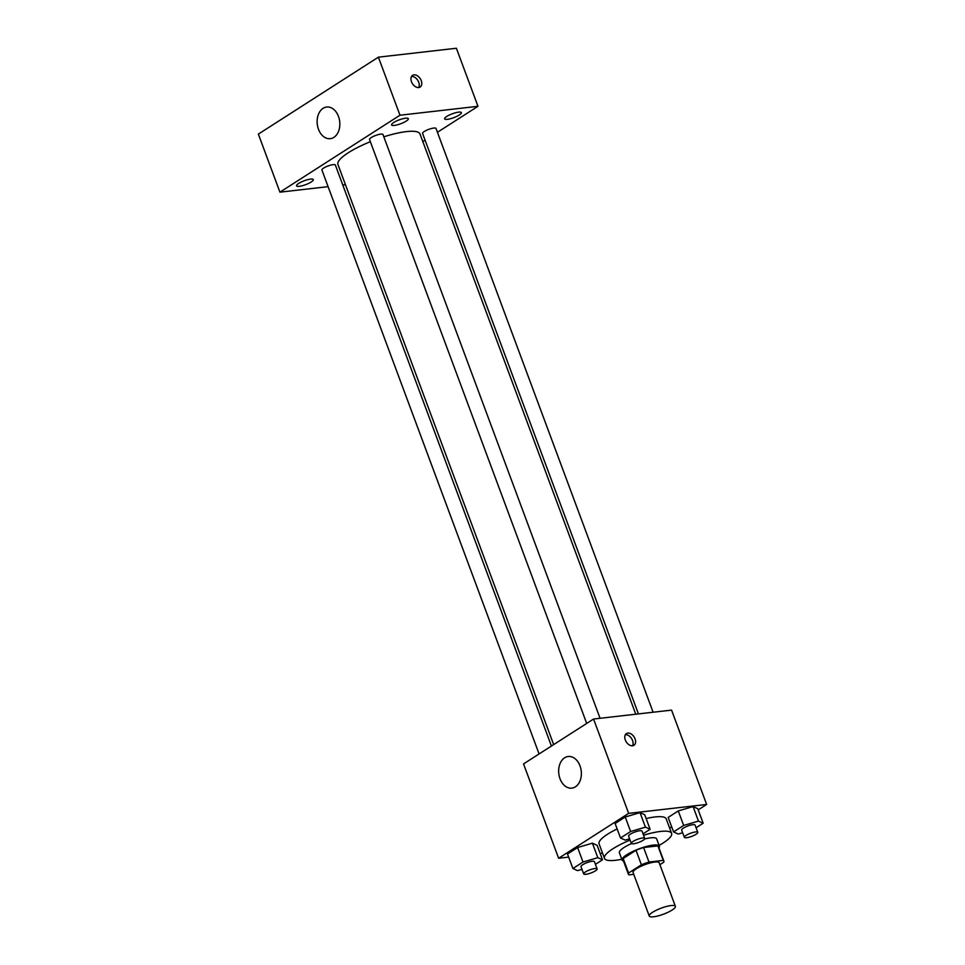 <?xml version="1.0" encoding="UTF-8"?>
<svg xmlns="http://www.w3.org/2000/svg" width="965" height="965" viewBox="0 0 965 965"><rect width="100%" height="100%" fill="white"/><g stroke="black" fill="none" stroke-linecap="round" stroke-linejoin="round"><path stroke-width="1.45" d="M671.073 905.568A13.932 3.233 -20.4 0 1 675.379 906.328A13.932 3.233 -20.4 0 1 663.45 914.205A13.932 3.233 -20.4 0 1 649.264 916.038A13.932 3.233 -20.4 0 1 656.477 910.152A13.932 3.233 -20.4 0 1 671.073 905.568M649.264 916.038L633.076 872.493A13.932 3.233 -20.4 0 1 640.29 866.606A13.932 3.233 -20.4 0 1 654.885 862.022A13.932 3.233 -20.4 0 1 659.192 862.782L675.379 906.328M628.408 874.23L623.004 859.719A18.914 4.379 -20.4 0 1 623.173 858.512L636.007 850.286L641.399 864.797L628.577 873.023A18.914 4.379 -20.4 0 0 628.408 874.23A18.914 4.379 -20.4 0 0 628.987 874.869L633.752 874.326M659.891 864.688L663.691 862.252A18.914 4.379 -20.4 0 0 663.86 861.045A18.914 4.379 -20.4 0 0 663.281 860.406L648.987 862.047A18.914 4.379 -20.4 0 0 641.399 864.797M663.281 860.406L657.889 845.895L643.595 847.535L648.987 862.047M657.889 845.895A18.914 4.379 -20.4 0 1 658.456 846.534L663.86 861.045M636.007 850.286A18.914 4.379 -20.4 0 1 643.595 847.535M658.962 847.873A19.891 4.608 159.6 0 0 659.385 846.184A19.891 4.608 159.6 0 0 639.132 848.802A19.891 4.608 159.6 0 0 622.087 860.056A19.891 4.608 159.6 0 0 623.511 861.057M622.087 860.056L619.385 852.807A19.891 4.608 -20.4 0 1 631.448 843.579M644.596 838.983A19.891 4.608 -20.4 0 1 650.543 837.849A19.891 4.608 -20.4 0 1 656.683 838.935L659.385 846.184M623.173 858.512L628.577 873.023M643.558 835.232A35.814 8.299 -20.4 0 1 660.543 831.444A35.814 8.299 -20.4 0 1 671.604 833.386A35.814 8.299 -20.4 0 1 659.095 845.4M621.786 859.272A35.814 8.299 -20.4 0 1 604.464 858.355A35.814 8.299 -20.4 0 1 630.073 840.081M646.14 818.561A35.814 8.299 -20.4 0 1 655.151 816.933A35.814 8.299 -20.4 0 1 666.212 818.875L671.604 833.386M604.464 858.355L599.072 843.844A35.814 8.299 -20.4 0 1 617.142 828.935M595.417 864.351L602.51 859.803L597.118 845.292L592.413 843.169L577.613 847.523L567.504 854.001L572.908 868.512L577.601 870.635L581.992 869.344M698.202 809.876L706.645 804.46L628.649 813.374L558.626 858.259L568.662 857.113M600.17 853.506L602.558 853.229M669.662 828.163L671.676 826.872M696.079 827.765L703.171 823.217L697.767 808.706L693.075 806.583L678.274 810.938L668.166 817.415L673.558 831.926L678.262 834.05L682.653 832.759M643.04 833.832L650.121 829.285L644.729 814.774L640.024 812.651L625.224 817.005L615.115 823.483L620.519 837.994L625.211 840.117L629.602 838.826M558.626 858.259L523.537 763.918L593.559 719.034L671.568 710.119L706.645 804.46M593.559 719.034L628.649 813.374M580.025 765.908A15.922 11.29 83.5 0 1 571.835 788.128A15.922 11.29 83.5 0 1 558.795 773.604A15.922 11.29 83.5 0 1 568.216 756.5A15.922 11.29 83.5 0 1 580.025 765.908M627.829 733.086A6.96 4.632 -122.7 0 1 634.632 737.887A6.96 4.632 -122.7 0 1 633.957 745.294A6.96 4.632 -122.7 0 1 626.297 741.94A6.96 4.632 -122.7 0 1 626.43 733.569A6.96 4.632 -122.7 0 1 627.829 733.086M625.38 734.691A6.96 4.632 -122.7 0 1 631.568 738.551A6.96 4.632 -122.7 0 1 632.485 745.788M383.817 136.825A43.775 10.145 -20.4 0 1 406.47 131.602A43.775 10.145 -20.4 0 1 419.992 133.978L635.778 714.209M553.669 744.606L337.931 164.496A43.775 10.145 -20.4 0 1 370.343 141.698M600.061 718.286L382.96 134.509A7.165 1.665 159.6 0 0 375.662 135.45A7.165 1.665 159.6 0 0 369.535 139.503L586.696 723.436M638.444 713.907L422.574 133.435A7.165 1.665 -20.4 0 1 426.277 130.408A7.165 1.665 -20.4 0 1 433.792 128.055A7.165 1.665 -20.4 0 1 435.999 128.442L653.112 712.23M539.085 753.954L321.912 170.021A7.165 1.665 -20.4 0 1 325.627 166.993A7.165 1.665 -20.4 0 1 333.13 164.641A7.165 1.665 -20.4 0 1 335.35 165.027L551.425 746.042M422.839 141.65L425.095 140.202M437.435 132.289L477.977 106.307L399.98 115.221L279.934 192.168L328.1 186.655M342.768 184.978L345.434 184.677M458.616 112.145A8.95 2.075 159.6 0 0 449.244 115.088A8.95 2.075 159.6 0 0 444.612 118.864A8.95 2.075 159.6 0 0 453.719 117.682A8.95 2.075 159.6 0 0 461.379 112.628A8.95 2.075 159.6 0 0 458.616 112.145M405.577 118.2A8.95 2.075 159.6 0 0 396.193 121.144A8.95 2.075 159.6 0 0 391.573 124.931A8.95 2.075 159.6 0 0 400.68 123.749A8.95 2.075 159.6 0 0 408.34 118.683A8.95 2.075 159.6 0 0 405.577 118.2M310.549 179.116A8.95 2.075 159.6 0 0 301.164 182.059A8.95 2.075 159.6 0 0 296.545 185.847A8.95 2.075 159.6 0 0 305.652 184.665A8.95 2.075 159.6 0 0 313.311 179.599A8.95 2.075 159.6 0 0 310.549 179.116M477.977 106.307L456.385 48.25L378.389 57.164L258.355 134.111L279.934 192.168M378.389 57.164L399.98 115.221M413.997 74.848A6.96 4.632 -122.7 0 1 420.812 79.649A6.96 4.632 -122.7 0 1 420.125 87.055A6.96 4.632 -122.7 0 1 412.465 83.69A6.96 4.632 -122.7 0 1 412.61 75.33A6.96 4.632 -122.7 0 1 413.997 74.848M323.094 108.333A15.922 11.29 83.5 0 1 326.677 107.031A15.922 11.29 83.5 0 1 339.704 121.566A15.922 11.29 83.5 0 1 330.295 138.671A15.922 11.29 83.5 0 1 317.726 126.753A15.922 11.29 83.5 0 1 323.094 108.333M411.548 76.452A6.96 4.632 -122.7 0 1 417.749 80.312A6.96 4.632 -122.7 0 1 418.665 87.55M650.121 829.285L645.428 827.162L630.627 831.516L620.519 837.994M631.303 843.398L628.613 836.136A7.165 1.665 -20.4 0 1 632.316 833.109A7.165 1.665 -20.4 0 1 639.819 830.756A7.165 1.665 -20.4 0 1 642.039 831.142L644.729 838.404A7.165 1.665 -20.4 0 1 638.601 842.457A7.165 1.665 -20.4 0 1 631.303 843.398A7.165 1.665 -20.4 0 1 635.006 840.37A7.165 1.665 -20.4 0 1 642.521 838.006A7.165 1.665 -20.4 0 1 644.729 838.404M644.729 814.774L640.024 812.651L645.428 827.162M640.024 812.651L625.224 817.005L630.627 831.516M625.224 817.005L615.115 823.483M602.51 859.803L597.817 857.68L583.005 862.034L572.908 868.512M583.692 873.916L580.99 866.654A7.165 1.665 -20.4 0 1 584.694 863.627A7.165 1.665 -20.4 0 1 592.208 861.275A7.165 1.665 -20.4 0 1 594.416 861.661L597.118 868.922A7.165 1.665 -20.4 0 1 590.978 872.975A7.165 1.665 -20.4 0 1 583.692 873.916A7.165 1.665 -20.4 0 1 587.395 870.888A7.165 1.665 -20.4 0 1 594.91 868.536A7.165 1.665 -20.4 0 1 597.118 868.922M597.118 845.292L592.413 843.169L597.817 857.68M592.413 843.169L577.613 847.523L583.005 862.034M577.613 847.523L567.504 854.001M703.171 823.217L698.467 821.094L683.666 825.449L673.558 831.926M684.354 837.331L681.652 830.069A7.165 1.665 -20.4 0 1 685.355 827.053A7.165 1.665 -20.4 0 1 692.87 824.689A7.165 1.665 -20.4 0 1 695.077 825.075L697.779 832.337A7.165 1.665 -20.4 0 1 691.64 836.39A7.165 1.665 -20.4 0 1 684.354 837.331A7.165 1.665 -20.4 0 1 688.057 834.303A7.165 1.665 -20.4 0 1 695.56 831.951A7.165 1.665 -20.4 0 1 697.779 832.337M697.767 808.706L693.075 806.583L698.467 821.094M693.075 806.583L678.274 810.938L683.666 825.449M678.274 810.938L668.166 817.415"/></g></svg>
